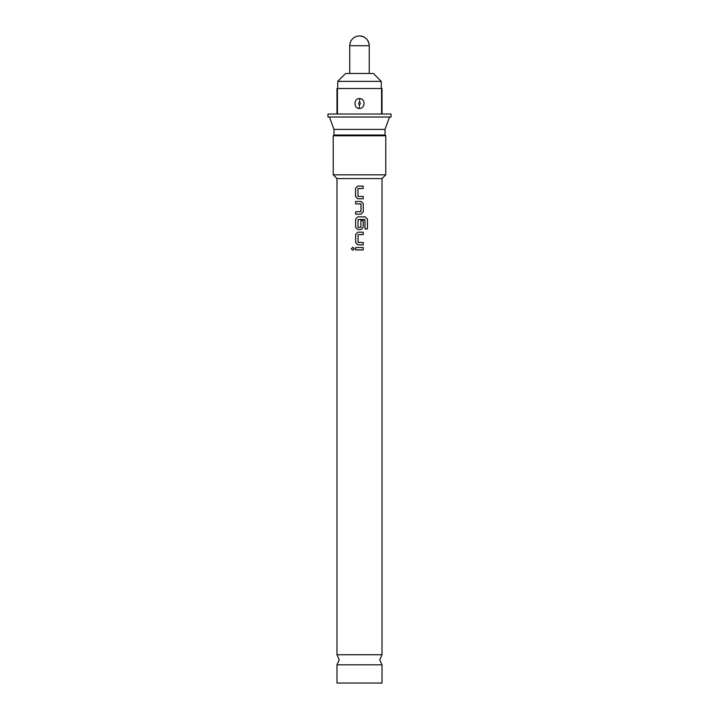 <?xml version="1.0" encoding="UTF-8"?>
<svg xmlns="http://www.w3.org/2000/svg" width="719" height="719" viewBox="0 0 719 719"><rect width="100%" height="100%" fill="white"/><g stroke="black" fill="none" stroke-linecap="round" stroke-linejoin="round"><path stroke-width="1.08" d="M351.33 248.756L352.813 247.282L354.332 248.756L352.813 250.221L351.33 248.756L352.84 247.282M359.5 664.814L382.023 664.814L379.767 659.781L382.023 654.739L336.977 654.739L339.233 659.781L336.977 664.814L359.5 664.814M358.143 196.431L363.212 196.422L363.221 198.786L357.828 198.795L355.59 196.602L355.554 188.324L357.765 186.113L363.14 186.095L363.158 188.459L357.927 188.63L357.972 196.278L359.5 196.431M363.185 196.422L363.203 198.786L359.5 198.795M361.091 201.464L363.23 203.666L363.248 211.943L361.091 214.154L355.653 214.154L355.653 211.79L360.956 211.629L360.974 203.989L355.626 203.837L355.626 201.482L361.1 201.464L363.257 203.666L363.248 211.943L361.091 214.154L358.727 214.154M355.671 214.154L355.68 211.79M363.194 220.535L363.185 227.312L361.046 229.523L359.176 229.523M358.188 227.411L360.902 227.258L360.92 220.535L363.221 220.535L363.212 227.312L361.055 229.523L357.864 229.523L355.653 227.312L355.662 219.034L357.909 216.832L365.207 216.832L367.436 219.034L367.436 228.966L365.036 228.966L364.884 219.448L358.044 219.61L358.017 227.258L359.752 227.411M357.909 244.891L355.671 242.68L355.653 234.403L357.882 232.201L363.221 232.201L363.221 234.565L358.035 234.718L358.053 242.366L363.239 242.519L363.212 244.891L359.185 244.891M358.215 242.528L360.255 242.528M355.68 249.933L355.68 247.57L363.239 247.57L363.239 249.933L358.727 249.933M337.732 81.364L381.268 81.364L373.386 73.482L345.614 73.482L337.732 81.364L337.732 88.5M359.77 98.548C365.746 98.809 365.234 108.946 359.221 108.479C353.263 108.218 353.757 98.081 359.77 98.548L359.536 102.296C360.641 103.159 360.614 103.967 359.464 104.722C358.359 103.869 358.386 103.06 359.536 102.296M382.023 98.548L382.023 108.479M336.977 654.739L336.977 178.582L382.023 178.582L385.77 174.825L385.77 135.792L333.23 135.792L333.976 135.046L385.024 135.046L385.77 135.792M336.977 178.582L333.23 174.825L385.77 174.825M333.976 135.046L333.976 129.402L385.024 129.402L389.527 117.026M337.436 88.5L336.977 88.5L336.977 114.024L327.972 114.024L327.972 117.026L391.028 117.026L391.028 114.024L382.023 114.024L382.023 88.5L337.436 88.5L337.436 114.024L381.564 114.024L381.564 88.5M336.977 664.814L336.977 683.05L382.023 683.05L382.023 664.814M363.239 242.519L363.239 244.891L357.9 244.891L355.644 242.68L355.635 234.403L357.873 232.201L360.246 232.201M363.212 247.57L363.212 249.933L355.653 249.933L355.653 247.57L359.5 247.57M357.864 229.523L355.626 227.312L355.644 219.034L357.891 216.832L359.5 216.832M355.626 203.837L355.599 201.482L359.5 201.473M357.828 198.795L355.563 196.602L355.528 188.324L357.747 186.113L359.5 186.104M336.977 108.479L336.977 98.548M349.74 45.71L369.26 45.71C368.676 39.779 365.432 36.525 359.5 35.95A9.76 9.76 0 0 0 349.74 45.71L349.74 73.482M352.84 250.221L351.384 248.756M363.194 232.201L363.221 234.565M363.194 234.565L359.5 234.565M359.5 219.457L364.884 219.448M365.171 216.832L367.382 219.034L367.436 228.966M367.382 228.966L365 228.966M360.812 203.828L359.5 203.828M359.5 211.79L360.794 211.79M363.113 186.095L363.158 188.459L359.5 188.468M359.464 104.722L359.221 108.479M359.5 35.95A9.76 9.76 0 0 1 369.26 45.71L369.26 73.482M385.024 135.046L385.024 129.402M382.023 654.739L382.023 178.582M333.976 129.402L329.473 117.026M333.23 174.825L333.23 135.792M381.268 88.5L381.268 81.364"/></g></svg>
